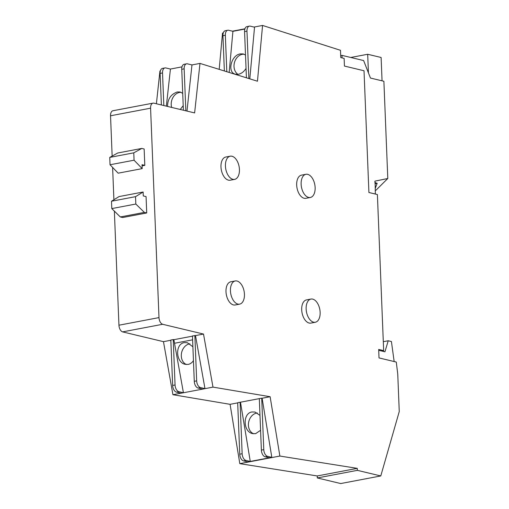 <?xml version="1.0" encoding="UTF-8"?>
<svg xmlns="http://www.w3.org/2000/svg" width="509" height="509" viewBox="0 0 509 509"><rect width="100%" height="100%" fill="white"/><g stroke="black" fill="none" stroke-linecap="round" stroke-linejoin="round"><path stroke-width="0.76" d="M253.616 433.763A10.759 8.526 103.5 0 1 248.551 422.807A10.759 8.526 103.5 0 1 256.651 413.079A10.759 8.526 103.5 0 1 257.287 412.984M237.938 74.359A10.759 8.526 103.5 0 1 234.305 63.186A10.759 8.526 103.5 0 1 242.239 54.342A10.759 8.526 103.5 0 1 244.123 54.234M186.402 364.514A10.759 8.526 103.5 0 1 181.446 353.526A10.759 8.526 103.5 0 1 189.533 343.868A10.759 8.526 103.5 0 1 189.908 343.81M260.583 430.302L255.594 433.668L252.591 433.592C243.067 431.886 242.564 413.181 252.006 411.966L255.015 412.042L259.984 415.408M368.433 72.87L367.683 54.266L381.114 57.479L382.055 80.829M367.683 54.266L350.777 57.479M374.885 182.343L374.91 181.153L387.794 178.5L375.839 190.347L375.197 190.124M375.839 190.347L375.209 190.468M246.044 68.403C244.015 71.642 241.482 73.601 238.447 74.276L235.597 74.238C226.938 72.736 231.041 55.137 240.343 53.89L243.187 53.929L245.51 55.074M194.858 335.463L196.678 380.866A5.981 3.436 79.3 0 0 200.603 387.591L204.981 388.641L195.501 335.622L192.453 335.921L194.279 381.324A5.981 3.436 79.3 0 0 198.205 388.049L202.652 389.111L183.425 392.757L178.983 391.695A5.981 3.436 -100.7 0 1 175.058 384.969L173.232 339.567L173.881 339.726L174.517 343.263L192.612 339.827M200.603 387.591L198.205 388.049M173.232 339.567L170.827 340.025L172.653 385.428A5.981 3.436 79.3 0 0 176.578 392.153L181.026 393.215L183.425 392.763L174.517 343.263M178.983 391.695L176.578 392.153M193.445 360.677L191.893 362.554L189.972 363.852L188.26 364.412L185.244 364.329C175.675 362.612 174.892 343.842 184.341 342.627L187.357 342.71L192.892 346.763M212.985 387.12L203.511 334.063L162.645 324.284A6 3.448 -100.7 0 1 158.993 317.603L150.581 108.182A6 3.448 -100.7 0 1 153.024 103.142A6 3.448 -100.7 0 1 153.763 103.136L194.629 112.915L199.986 63.409L257.459 81.224L262.568 25.45L340.483 50.302L340.776 57.6L344.129 58.401L344.434 66.062L364.024 70.751L368.91 192.504L377.392 194.533L383.659 350.631L378.677 349.441L379.02 357.922L396.282 362.052L397.752 374.058L399.26 411.546L380.777 475.947L357.356 470.348L357.273 468.356L279.867 456.051L270.126 396.721L212.985 387.12L202.652 389.111M246.07 460.46A5.968 3.429 -100.7 0 1 242.15 453.748L240.089 402.275L259.31 398.63L261.378 450.102A5.968 3.429 79.3 0 0 265.291 456.815L269.414 457.801L250.193 461.447L246.07 460.46L243.665 460.919L247.788 461.905L250.193 461.447M240.089 402.275L237.684 402.734L239.752 454.206A5.968 3.429 79.3 0 0 243.665 460.919M250.269 461.434L240.483 402.205M259.31 398.63L261.709 398.172L263.777 449.644A5.968 3.429 79.3 0 0 267.696 456.357L265.291 456.815M394.157 361.549L391.421 341.526L388.227 340.763L383.302 341.692M388.227 340.763L384.944 351.802L378.715 350.307M342.086 57.918L341.984 55.373L363.623 60.552L370.457 78.055L383.888 81.268L387.794 178.5M375.318 188.133L377.175 183.297L374.936 183.724M377.175 183.297L374.885 182.502M341.984 55.373L340.699 55.621M144.352 212.393L135.827 204.033L135.528 196.665L143.124 192.008L119.1 196.569L111.503 201.227L111.795 208.588L120.321 216.955L122.688 217.521L146.719 212.959L144.352 212.393L120.321 216.955M143.124 192.008L143.283 195.933L146.064 196.595L146.719 212.959M135.528 196.665L111.503 201.227M135.827 204.033L111.795 208.588M144.804 165.368L144.149 149.003L141.782 148.437L133.772 152.84L134.064 160.208L142.189 168.625L142.03 164.7L144.804 165.368L142.075 165.883M142.189 168.625L118.158 173.181L110.039 164.763L134.064 160.208M133.772 152.84L109.74 157.402L110.039 164.763M141.782 148.437L117.751 152.999L109.74 157.402M229.171 72.456L232.918 31.291L244.854 29.026M244.842 29.064L233.001 31.31M232.893 179.321A11.802 6.782 -100.7 0 1 225.544 167.569A11.802 6.782 -100.7 0 1 230.227 156.18A11.802 6.782 -100.7 0 1 231.964 156.238A11.802 6.782 -100.7 0 1 239.319 167.983A11.802 6.782 -100.7 0 1 234.63 179.372A11.802 6.782 -100.7 0 1 232.893 179.321M308.594 197.428A11.802 6.782 -100.7 0 1 301.245 185.683A11.802 6.782 -100.7 0 1 305.928 174.294A11.802 6.782 -100.7 0 1 307.665 174.345A11.802 6.782 -100.7 0 1 315.02 186.097A11.802 6.782 -100.7 0 1 310.331 197.479A11.802 6.782 -100.7 0 1 308.594 197.428M237.907 304.089A11.802 6.782 -100.7 0 1 230.552 292.338A11.802 6.782 -100.7 0 1 235.241 280.955A11.802 6.782 -100.7 0 1 236.978 281.006A11.802 6.782 -100.7 0 1 244.326 292.751A11.802 6.782 -100.7 0 1 239.644 304.14A11.802 6.782 -100.7 0 1 237.907 304.089M313.608 322.197A11.802 6.782 -100.7 0 1 306.253 310.452A11.802 6.782 -100.7 0 1 310.942 299.063A11.802 6.782 -100.7 0 1 312.679 299.114A11.802 6.782 -100.7 0 1 320.027 310.865A11.802 6.782 -100.7 0 1 315.345 322.248A11.802 6.782 -100.7 0 1 313.608 322.197M267.696 456.357L271.819 457.343L269.414 457.801M261.709 398.172L262.122 398.242L271.819 457.343M375.133 182.298L375.349 194.05M226.81 71.724L225.347 35.248A5.968 3.429 -100.7 0 1 227.771 30.235A5.968 3.429 -100.7 0 1 228.789 30.305L232.918 31.291M248.876 78.564L246.967 31.144A5.968 3.429 -100.7 0 1 249.397 26.131L246.992 26.589A5.968 3.429 79.3 0 0 244.568 31.603L246.42 77.807M249.397 26.131A5.968 3.429 -100.7 0 1 250.415 26.201L254.538 27.187L249.804 78.85M227.771 30.235L225.372 30.693A5.968 3.429 79.3 0 0 222.942 35.706L224.361 70.961M383.659 350.631L381.655 351.013M234.63 179.372L230.183 180.211A11.802 6.782 -100.7 0 1 228.446 180.161A11.802 6.782 -100.7 0 1 221.091 168.415A11.802 6.782 -100.7 0 1 225.78 157.026L230.227 156.18M310.331 197.479L305.884 198.325A11.802 6.782 -100.7 0 1 304.147 198.275A11.802 6.782 -100.7 0 1 296.792 186.523A11.802 6.782 -100.7 0 1 301.481 175.141L305.928 174.294M239.644 304.14L235.19 304.98A11.802 6.782 -100.7 0 1 233.453 304.929A11.802 6.782 -100.7 0 1 226.104 293.184A11.802 6.782 -100.7 0 1 230.793 281.795L235.241 280.955M315.345 322.248L310.891 323.094A11.802 6.782 -100.7 0 1 309.154 323.043A11.802 6.782 -100.7 0 1 301.805 311.292A11.802 6.782 -100.7 0 1 306.494 299.909L310.942 299.063M114.36 211.108L118.947 325.206A6 3.448 79.3 0 0 122.599 331.887L163.465 341.66L172.939 394.717L230.081 404.324L239.815 463.648L317.228 475.96L317.311 477.945L340.725 483.55L380.777 475.947M162.645 324.284L122.599 331.887M203.511 334.063L195.418 335.596M192.466 336.156L173.792 339.7M170.839 340.26L163.465 341.66M180.949 393.202L172.939 394.717M270.126 396.721L262.122 398.242M237.69 402.88L230.081 404.324M279.867 456.051L239.815 463.648M357.273 468.356L317.228 475.96M357.356 470.348L317.311 477.945M262.568 25.45L254.048 27.066M244.924 28.797L232.428 31.17M223.298 32.9L222.522 33.053L219.194 69.364M153.024 103.142L112.973 110.739A6 3.448 79.3 0 0 110.536 115.785L112.152 156.078M112.61 167.429L113.908 199.751M163.834 105.548L162.524 72.946A5.981 3.436 -100.7 0 1 164.954 67.92A5.981 3.436 -100.7 0 1 165.979 67.983L170.426 69.052L181.993 66.857M164.954 67.92L162.556 68.378A5.981 3.436 79.3 0 0 160.119 73.404L161.391 104.962M185.836 110.809L184.15 68.842A5.981 3.436 -100.7 0 1 186.58 63.816A5.981 3.436 -100.7 0 1 187.605 63.88L191.976 64.929L186.981 111.089M186.58 63.816L184.182 64.274A5.981 3.436 79.3 0 0 181.745 69.3L183.393 110.23M160.38 70.923L159.941 71.005L156.397 103.766M166.348 106.152L170.426 69.052M199.986 63.409L191.976 64.929M167.576 106.445C167.588 99.109 170.833 94.28 177.323 91.957L180.154 91.995L182.712 93.363M183.208 105.649L180.262 109.48M171.648 107.418A10.759 8.526 103.5 0 1 179.435 92.466A10.759 8.526 103.5 0 1 181.191 92.352M196.678 380.866L194.279 381.324M175.058 384.969L172.653 385.428M242.15 453.748L239.752 454.206M263.777 449.644L261.378 450.102M246.967 31.144L244.568 31.603M225.347 35.248L222.942 35.706M158.993 317.603L118.947 325.206M150.581 108.182L110.536 115.785M162.524 72.946L160.119 73.404M184.15 68.842L181.745 69.3"/></g></svg>
